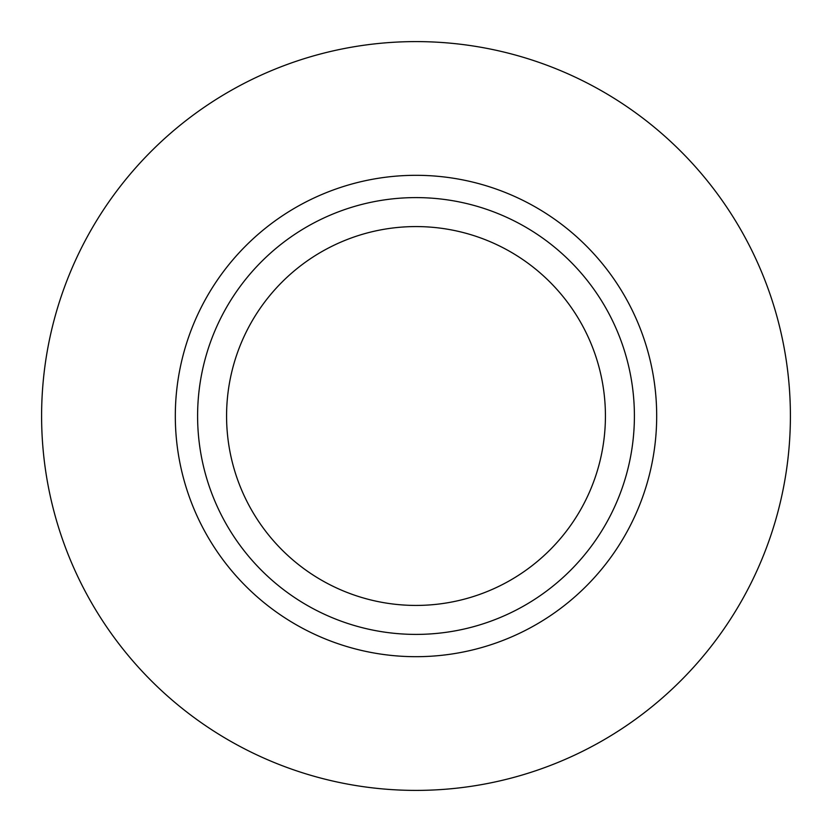 <?xml version="1.0" encoding="UTF-8"?>
<svg xmlns="http://www.w3.org/2000/svg" width="832" height="832" viewBox="0 0 832 832"><rect width="100%" height="100%" fill="white"/><g stroke="black" fill="none" stroke-linecap="round" stroke-linejoin="round"><path stroke-width="1.25" d="M634.4 416A218.4 218.4 0 0 0 416 197.6A218.4 218.4 0 0 0 197.6 416A218.4 218.4 0 0 0 416 634.4A218.4 218.4 0 0 0 634.4 416M175.313 416A240.687 240.687 0 0 1 416 175.313A240.687 240.687 0 0 1 656.687 416A240.687 240.687 0 0 1 416 656.687A240.687 240.687 0 0 1 175.313 416M790.4 416A374.4 374.4 0 0 0 416 41.6A374.4 374.4 0 0 0 41.6 416A374.4 374.4 0 0 0 416 790.4A374.4 374.4 0 0 0 790.4 416M226.574 416A189.426 189.426 0 0 0 416 605.426A189.426 189.426 0 0 0 605.426 416A189.426 189.426 0 0 0 416 226.574A189.426 189.426 0 0 0 226.574 416"/></g></svg>
